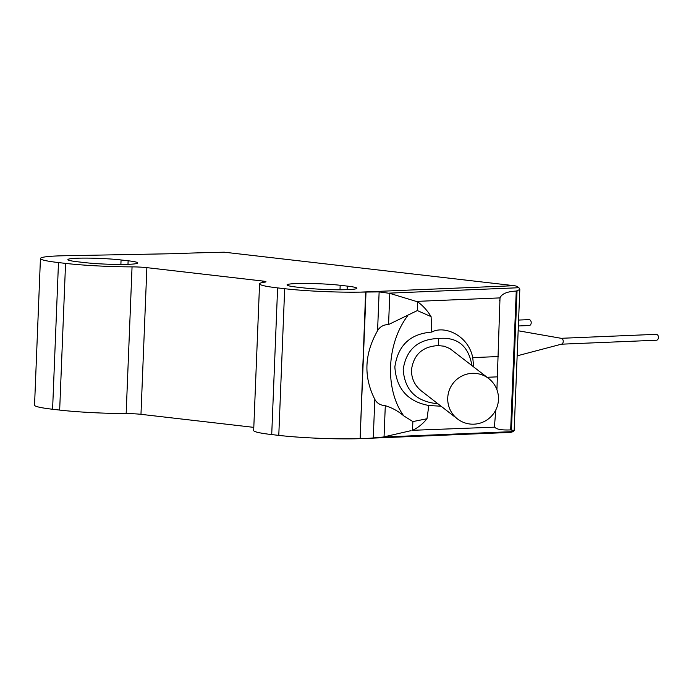 <?xml version="1.0" encoding="UTF-8"?>
<svg xmlns="http://www.w3.org/2000/svg" width="691" height="691" viewBox="0 0 691 691"><rect width="100%" height="100%" fill="white"/><g stroke="black" fill="none" stroke-linecap="round" stroke-linejoin="round"><path stroke-width="1.04" d="M471.927 365.548C468.515 345.794 457.416 336.767 438.63 338.469C418.072 339.143 406.256 349.473 403.19 369.469C404.65 389.664 415.585 401.022 436.012 403.553L437.844 403.717M441.083 406.222L428.835 405.505C407.63 401.531 396.306 388.67 394.855 366.93C397.964 345.336 410.273 333.718 431.78 332.095C444.235 325.064 468.282 335.161 472.739 357.618L473.68 366.895M428.835 405.505L426.986 418.755L412.873 421.579L403.743 415.852C398.249 411.145 392.099 407.768 385.302 405.703C380.37 405.323 376.871 403.199 374.816 399.346C363.431 376.811 364.347 353.93 377.571 330.695C379.938 326.696 383.6 324.64 388.558 324.537L389.81 293.373L417.675 301.846A58.899 42.445 87.6 0 1 431.089 316.616L417.329 310.57L417.675 301.846M388.558 324.537L417.329 310.57M431.78 332.095L431.089 316.616M426.986 418.755A58.899 42.445 87.6 0 1 412.518 430.303L494.808 427.15L494.497 425.751M494.531 425.388L495.81 409.927M496.924 389.75L500.008 297.899C501.77 293.787 507.185 291.507 516.255 291.058L519.813 289.52L518.941 287.724L516.911 286.376A19.633 14.148 87.6 0 0 514.199 285.694L224.29 252.198A598.838 47.005 -177.7 0 0 172.595 253.709L64.064 255.756A58.899 4.621 -177.7 0 0 40.441 258.503A58.899 4.621 -177.7 0 0 58.485 262.571L65.559 263.392A58.899 4.621 -177.7 0 0 132.05 266.873A13.112 1.028 -177.7 0 1 146.863 267.65L262.571 281.021A11.194 0.881 -177.7 0 1 266 281.79A11.194 0.881 -177.7 0 1 264.973 282.118A58.899 4.621 -177.7 0 0 259.566 283.828A58.899 4.621 -177.7 0 0 277.609 287.897L284.675 288.708A58.899 4.621 -177.7 0 0 360.443 292.12L379.134 291.904L389.81 293.373M499.541 300.3L499.533 300.87M412.518 430.303L412.873 421.579M411.041 430.648L383.272 437.032L513.163 431.607L511.046 432.324A19.633 14.148 87.6 0 1 509.915 432.436L360.132 438.647L366.014 291.991M368.83 438.336L383.272 437.032M494.808 427.15C496.328 429.336 501.614 430.26 510.675 429.914L514.156 430.545L513.163 431.607M365.625 292.008L360.132 438.647M359.735 438.664L354.552 438.802A58.899 4.621 -177.7 0 1 278.784 435.39L271.718 434.579A58.899 4.621 -177.7 0 1 253.675 430.51L259.566 283.828M253.796 427.366L140.973 414.332L146.863 267.65M40.441 258.503L34.55 405.185A58.899 4.621 -177.7 0 0 52.594 409.253L59.668 410.074A58.899 4.621 -177.7 0 0 126.159 413.555A13.112 1.028 -177.7 0 1 140.973 414.332M121.063 259.954L128.129 260.775A31.415 2.462 -177.7 0 1 137.751 262.943A31.415 2.462 -177.7 0 1 118.61 264.446A31.415 2.462 -177.7 0 1 84.604 262.589L77.53 261.777A31.415 2.462 -177.7 0 1 67.908 259.609A31.415 2.462 -177.7 0 1 87.049 258.106A31.415 2.462 -177.7 0 1 121.063 259.954L120.882 264.454M340.179 285.279L347.253 286.1A31.415 2.462 -177.7 0 1 356.876 288.268A31.415 2.462 -177.7 0 1 337.735 289.771A31.415 2.462 -177.7 0 1 303.72 287.914L296.655 287.102A31.415 2.462 -177.7 0 1 287.033 284.925A31.415 2.462 -177.7 0 1 306.173 283.431A31.415 2.462 -177.7 0 1 340.179 285.279L339.998 289.771M436.012 403.553L436.064 402.326M488.744 378.573L449.953 348.644L444.399 346.234L438.336 345.586C422.616 346.416 413.659 354.5 411.482 369.84C411.37 378.418 414.678 385.466 421.406 390.968L457.468 418.927A25.524 25.291 127.8 0 0 493.098 414.246A25.524 25.291 127.8 0 0 462.452 375.757A25.524 25.291 127.8 0 0 457.468 418.927M438.336 345.586L438.63 338.469M561.403 344.187L656.45 340.222A2.945 2.125 -92.4 0 0 658.454 337.355A2.945 2.125 -92.4 0 0 656.441 334.34A2.945 2.125 -92.4 0 0 656.208 334.332L561.152 338.305M561.23 344.196A2.945 2.125 -92.4 0 0 561.558 344.144A2.945 2.125 -92.4 0 0 563.234 341.164A2.945 2.125 -92.4 0 0 561.317 338.331A2.945 2.125 -92.4 0 0 561.23 338.322A2.945 2.125 -92.4 0 0 560.988 338.314M518.354 325.971L529.22 325.513A2.945 2.125 -92.4 0 0 531.215 322.654A2.945 2.125 -92.4 0 0 529.211 319.639A2.945 2.125 -92.4 0 0 528.969 319.631L518.587 320.063M407.759 315.666A68.72 47.342 96.6 0 0 403.743 415.852M487.077 377.286L497.494 376.845M472.739 357.618L498.306 356.547M416.232 301.397L500.008 297.899M384.049 436.859L385.302 405.703M373.261 438.137L374.816 399.346M377.571 330.695L379.134 291.904M511.452 429.888L517.032 291.023M510.675 429.914L516.255 291.058M363.38 357.791A88.353 60.868 96.6 0 0 362.766 372.846M278.784 435.39L284.675 288.708M360.443 292.12L514.199 285.694M271.718 434.579L277.609 287.897M262.511 282.507L262.571 281.021M126.159 413.555L132.05 266.873M59.668 410.074L65.559 263.392M52.594 409.253L58.485 262.571M127.982 264.333L128.129 260.775M347.107 289.659L347.253 286.1M389.05 293.148L518.941 287.724M514.156 430.545L519.813 289.52M561.317 338.331L518.164 330.756M561.558 344.144L517.153 355.839"/></g></svg>
